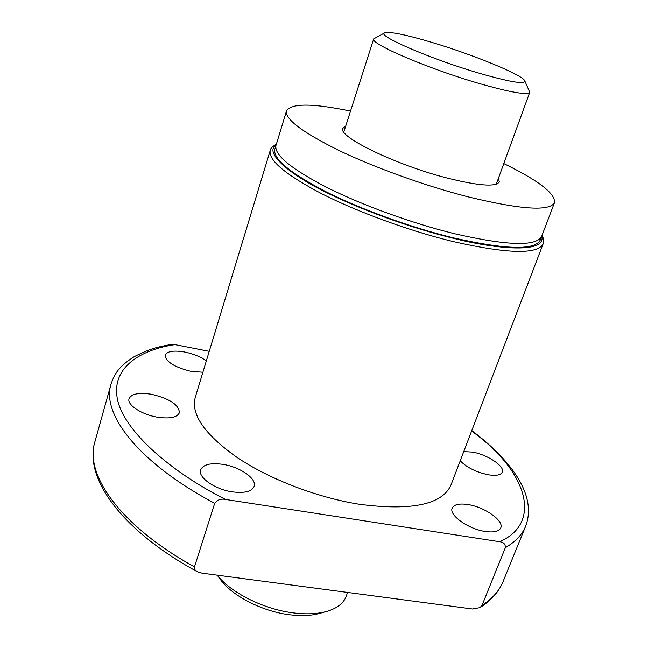 <?xml version="1.0" encoding="UTF-8"?>
<svg xmlns="http://www.w3.org/2000/svg" width="648" height="648" viewBox="0 0 648 648"><rect width="100%" height="100%" fill="white"/><g stroke="black" fill="none" stroke-linecap="round" stroke-linejoin="round"><path stroke-width="0.97" d="M554.494 202.638L541.623 236.415C536.285 246.653 507.246 245.746 454.523 233.701C507.246 245.746 536.285 246.653 541.623 236.415L540.205 240.133C534.811 250.509 505.764 249.723 453.065 237.759C410.646 227.432 360.539 209.215 325.385 191.435C289.64 172.716 272.792 158.663 274.825 149.267L275.983 145.468C273.983 154.734 290.887 168.699 326.697 187.361C361.908 205.084 412.079 223.309 454.523 233.701C412.079 223.309 361.908 205.084 326.697 187.361C290.887 168.699 273.983 154.734 275.983 145.468L286.521 110.889C284.853 119.062 302.211 132.192 338.596 150.279C374.358 167.508 425.064 185.79 467.751 196.765C520.725 209.612 549.642 211.572 554.494 202.638C555.466 193.574 538.569 180.549 503.788 163.579M217.226 575.173C231.036 592.977 264.279 609.525 293.917 612.968C306.577 614.482 317.488 613.98 326.649 611.453C337.033 608.407 343.529 603.41 346.129 596.452L347.587 592.45M524.742 80.781L529.756 92.275C527.399 95.337 510.697 92.453 479.666 83.624C428.822 68.988 369.214 43.408 373.702 38.848L384.709 32.837C389.958 31.42 405.721 34.611 431.981 42.412C472.919 54.578 522.644 74.901 524.742 80.781C525.309 84.596 510.284 82.118 479.658 73.346C431.155 59.227 375.557 35.13 384.709 32.837M217.169 575.165L220.409 579.531C232.227 596.055 262.78 611.696 290.134 614.839C301.458 616.183 311.243 615.721 319.496 613.454L326.649 611.453M498.458 178.216L499.284 181.861C496.117 187.151 478.823 185.895 447.404 178.095C395.936 165.038 337.244 136.436 342.873 128.304L345.757 125.931M350.519 111.1C312.636 103.202 291.3 103.129 286.521 110.889M206.315 360.952C200.775 356.846 193.598 353.873 184.777 352.034C173.729 350.163 167.216 351.192 165.216 355.112C165.791 361.827 174.506 367.27 191.371 371.442L202.897 372.211M222.936 464.365C210.608 462.664 203.18 464.478 200.653 469.824C197.632 477.236 214.828 489.394 232.276 491.848C244.474 493.395 251.764 491.581 254.138 486.405C257.143 478.791 240.052 466.908 222.936 464.365M151.357 394.251C138.875 392.332 131.439 393.814 129.057 398.682C126.741 404.789 141.685 414.647 157.448 417.182C169.849 418.964 177.163 417.482 179.383 412.744C178.945 404.757 169.598 398.593 151.357 394.251M467.937 504.549C459.278 503.277 454.029 504.468 452.199 508.129C448.619 514.998 468.464 529.197 485.344 531.498C493.857 532.656 498.992 531.465 500.742 527.918C504.265 520.798 484.469 506.914 467.937 504.549M460.234 460.801C466.754 467.5 476.11 472.157 488.3 474.781C496.133 476.005 500.791 475.13 502.273 472.165C505.173 466.358 487.28 454.483 472.4 452.085L463.741 451.615M270.24 150.409L195.202 397.564C190.812 414.696 204.962 434.792 237.638 457.844C269.916 479.407 317.609 497.664 359.429 504.29C411.577 511.021 442.082 504.63 450.935 485.125L543.129 243.842C537.581 254.591 507.74 253.862 453.6 241.655C409.949 231.077 358.336 212.309 322.178 193.971C285.428 174.652 268.11 160.137 270.24 150.409L270.613 149.413C270.726 148.238 272.662 146.44 276.421 144.026M471.606 431.033C528.598 471.938 542.238 523.503 499.535 541.704L225.52 499.446C170.497 471.768 123.525 430.637 117.393 398.966C111.14 367.254 140.77 349.726 174.847 344.606L209.239 351.321M174.847 344.606L170.602 344.525C159.538 346.874 152.515 347.312 133.998 356.789C118.049 367.035 114.396 374.325 111.011 384.24C101.242 414.04 138.737 463.028 214.699 503.31C217.291 499.827 220.895 498.531 225.52 499.446M499.535 541.704C503.569 542.141 505.505 544.134 505.343 547.682L482.015 605.394L479.99 607.621L472.489 608.999L201.884 573.14L197.316 571.73C195.145 570.677 194.206 569.057 194.481 566.87L214.699 503.31M541.736 236.107C546.758 255.004 490.463 247.884 453.632 238.343C426.263 231.709 381.559 218.157 336.272 197.235C290.539 176.232 263.315 152.628 276.08 145.152M505.343 547.682C515.508 541.728 522.272 534.568 525.633 526.2C537.208 495.866 512.017 460.858 471.785 430.58M197.316 571.73C122.286 530.906 83.811 478.459 94.875 441.895C84.386 474.425 120.301 525.99 194.481 566.87M482.015 605.394C492.359 598.679 499.373 590.757 503.042 581.637L525.633 526.2M496.287 184.186L529.756 92.275M343.821 131.989L373.702 38.848M543.129 243.842L543.445 242.822C544.077 241.826 543.648 239.217 542.157 235.013M94.875 441.895L111.011 384.24M503.042 581.637C498.871 591.827 491.192 600.485 479.99 607.621"/></g></svg>

